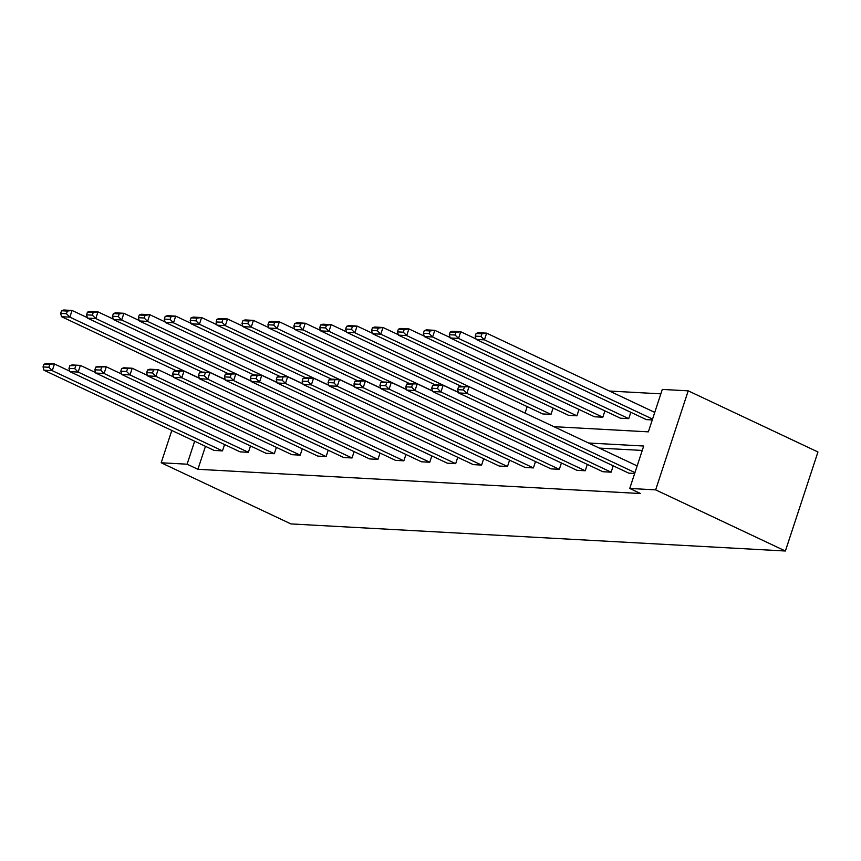 <?xml version="1.0" encoding="UTF-8"?>
<svg xmlns="http://www.w3.org/2000/svg" width="861" height="861" viewBox="0 0 861 861"><rect width="100%" height="100%" fill="white"/><g stroke="black" fill="none" stroke-linecap="round" stroke-linejoin="round"><path stroke-width="1.29" d="M553.871 426.669L648.355 431.845L662.303 389.42L688.208 390.84L817.95 451.982L785.393 551.008L290.932 523.918L161.19 462.777L187.106 464.197L197.912 469.288L640.552 493.536L629.746 488.445L643.694 446.02L588.537 443.006M660.85 393.843L609.427 391.034M613.226 465.823L611.138 472.172L602.84 471.72L432.62 391.497L440.918 391.949L443.124 385.265L432.588 385.556L431.716 388.236L437.528 388.548L438.4 385.879M561.404 462.981L559.316 469.331L551.018 468.879L380.799 388.655L389.097 389.118L391.303 382.424L380.766 382.714L379.895 385.394L385.706 385.717L386.578 383.037M509.583 460.151L507.495 466.501L499.197 466.038L328.977 385.825L337.275 386.277L339.482 379.583L328.945 379.884L328.073 382.553L333.885 382.876L334.757 380.196M457.761 457.309L455.673 463.659L447.376 463.207L277.156 382.984L285.454 383.436L287.66 376.741L277.124 377.043L276.252 379.723L282.064 380.035L282.935 377.366M405.94 454.468L403.852 460.818L395.554 460.366L225.334 380.142L233.632 380.594L235.839 373.911L225.302 374.201L224.43 376.881L230.242 377.193L231.114 374.524M354.119 451.627L352.031 457.977L343.733 457.525L173.513 377.301L181.811 377.764L184.017 371.069L173.481 371.36L172.609 374.04L178.421 374.363L179.292 371.683M302.297 448.796L300.209 455.146L291.911 454.683L121.692 374.47L129.989 374.922L132.196 368.228L121.659 368.53L120.788 371.199L126.599 371.521L127.471 368.842M250.476 445.955L248.388 452.305L240.09 451.853L69.87 371.629L78.168 372.081L80.374 365.398L69.838 365.688L68.966 368.368L74.778 368.68L75.65 366.011M642.231 450.443L599.353 448.097M205.467 446.321L197.912 469.288M224.57 444.534L222.482 450.884L214.174 450.432L43.954 370.208L52.263 370.66L54.458 363.977L43.933 364.268L43.05 366.947L48.862 367.26L49.744 364.59M276.392 447.376L274.304 453.725L265.995 453.273L95.775 373.05L104.084 373.502L106.28 366.808L95.754 367.109L94.871 369.789L100.683 370.101L101.566 367.421M328.213 450.217L326.125 456.567L317.817 456.104L147.597 375.88L155.906 376.343L158.101 369.649L147.575 369.95L146.693 372.619L152.505 372.942L153.387 370.262M380.035 453.047L377.947 459.397L369.638 458.945L199.418 378.722L207.727 379.184L209.923 372.49L199.397 372.781L198.514 375.461L204.326 375.783L205.209 373.104M431.856 455.889L429.768 462.239L421.459 461.787L251.24 381.563L259.548 382.015L261.744 375.331L251.218 375.622L250.336 378.302L256.147 378.614L257.03 375.945M483.678 458.73L481.59 465.08L473.281 464.628L303.061 384.404L311.37 384.856L313.565 378.162L303.04 378.463L302.157 381.132L307.969 381.455L308.851 378.775M535.499 461.571L533.411 467.921L525.102 467.458L354.883 387.235L363.191 387.698L365.387 381.003L354.861 381.305L353.979 383.974L359.79 384.297L360.673 381.617M587.32 464.402L585.232 470.752L576.924 470.3L406.704 390.076L415.013 390.528L417.208 383.845L406.683 384.135L405.8 386.815L411.612 387.138L412.494 384.458M634.665 473.464L628.745 473.141L458.526 392.917L466.834 393.369L469.03 386.686L458.504 386.976L457.621 389.656L463.433 389.968L464.316 387.299M629.746 488.445L655.652 489.866L785.393 551.008M655.652 489.866L688.208 390.84M171.813 430.468L161.19 462.777M194.651 441.23L187.106 464.197M652.261 419.942L646.342 419.619L476.122 339.395L475.218 336.134L481.03 336.447L481.912 333.777L476.101 333.455L475.218 336.134M476.004 338.943L460.721 331.743L458.515 338.427L628.734 418.65L620.437 418.198L450.217 337.975L449.313 334.714L455.125 335.026L456.007 332.357L450.185 332.034L449.313 334.714M628.734 418.65L630.822 412.301M450.088 337.523L434.805 330.323L432.609 337.006L602.829 417.23L594.52 416.778L424.301 336.554L423.397 333.293L429.208 333.605L430.091 330.936L424.279 330.613L423.397 333.293M602.829 417.23L604.917 410.88M424.182 336.102L408.9 328.902L406.693 335.586L576.913 415.809L568.615 415.357L398.395 335.133L397.491 331.872L403.303 332.195L404.186 329.515L398.363 329.193L397.491 331.872M576.913 415.809L579.001 409.459M398.266 334.681L382.984 327.481L380.788 334.176L551.008 414.389L542.699 413.937L372.479 333.713L371.575 330.452L377.387 330.775L378.27 328.095L372.458 327.772L371.575 330.452M551.008 414.389L553.096 408.039M372.361 333.261L357.078 326.061L354.872 332.755L524.79 412.957M525.092 412.979L527.18 406.629M69.741 371.177L54.458 363.977L46.16 363.514L43.933 364.268M222.482 450.884L52.263 370.66L48.862 367.26M43.05 366.947L43.954 370.208M87.338 317.655L72.055 310.455L69.859 317.139L199.257 378.119M176.021 370.628L61.551 316.687L60.647 313.426L66.458 313.738L67.341 311.069L61.529 310.746L60.647 313.426M61.529 310.746L63.757 309.992L72.055 310.455L67.341 311.069M66.458 313.738L69.859 317.139L61.551 316.687M95.646 372.598L80.374 365.398L72.066 364.935L69.838 365.688M248.388 452.305L78.168 372.081L74.778 368.68M68.966 368.368L69.87 371.629M121.562 374.018L106.28 366.808L97.982 366.355L95.754 367.109M274.304 453.725L104.084 373.502L100.683 370.101M94.871 369.789L95.775 373.05M113.254 319.076L97.971 311.865L95.765 318.559L225.162 379.54M201.926 372.049L87.467 318.107L86.563 314.846L92.375 315.158L93.246 312.478L87.435 312.166L86.563 314.846M87.435 312.166L89.662 311.413L97.971 311.865L93.246 312.478M92.375 315.158L95.765 318.559L87.467 318.107M139.159 320.486L123.876 313.286L121.681 319.98L251.078 380.96M227.842 373.47L113.372 319.528L112.468 316.256L118.28 316.579L119.162 313.899L113.351 313.587L112.468 316.256M113.351 313.587L115.578 312.834L123.876 313.286L119.162 313.899M118.28 316.579L121.681 319.98L113.372 319.528M147.468 375.428L132.196 368.228L123.887 367.776L121.659 368.53M300.209 455.146L129.989 374.922L126.599 371.521M120.788 371.199L121.692 374.47M165.075 321.906L149.792 314.706L147.586 321.401L276.984 382.381M253.747 374.89L139.288 320.938L138.384 317.677L144.196 318L145.068 315.32L139.256 315.008L138.384 317.677M139.256 315.008L141.484 314.254L149.792 314.706L145.068 315.32M144.196 318L147.586 321.401L139.288 320.938M173.384 376.849L158.101 369.649L149.803 369.197L147.575 369.95M326.125 456.567L155.906 376.343L152.505 372.942M146.693 372.619L147.597 375.88M190.981 323.327L175.698 316.127L173.502 322.821L302.9 383.802M279.664 376.311L165.194 322.358L164.29 319.097L170.101 319.42L170.984 316.74L165.172 316.417L164.29 319.097M165.172 316.417L167.4 315.675L175.698 316.127L170.984 316.74M170.101 319.42L173.502 322.821L165.194 322.358M199.289 378.27L184.017 371.069L175.709 370.617L173.481 371.36M352.031 457.977L181.811 377.764L178.421 374.363M172.609 374.04L173.513 377.301M216.897 324.748L201.614 317.548L199.408 324.242L328.805 385.222M305.569 377.731L191.11 323.779L190.206 320.518L196.017 320.841L196.9 318.161L191.077 317.838L190.206 320.518M191.077 317.838L193.305 317.096L201.614 317.548L196.9 318.161M196.017 320.841L199.408 324.242L191.11 323.779M225.205 379.69L209.923 372.49L201.625 372.038L199.397 372.781M377.947 459.397L207.727 379.184L204.326 375.783M198.514 375.461L199.418 378.722M242.802 326.168L227.519 318.968L225.324 325.652L354.721 386.643M331.485 379.152L217.015 325.2L216.111 321.939L221.923 322.251L222.805 319.582L216.994 319.259L216.111 321.939M216.994 319.259L219.221 318.505L227.519 318.968L222.805 319.582M221.923 322.251L225.324 325.652L217.015 325.2M251.111 381.111L235.839 373.911L227.53 373.448L225.302 374.201M403.852 460.818L233.632 380.594L230.242 377.193M224.43 376.881L225.334 380.142M268.718 327.589L253.435 320.389L251.229 327.072L380.627 388.053M357.39 380.562L242.931 326.62L242.027 323.359L247.839 323.671L248.721 321.002L242.899 320.679L242.027 323.359M242.899 320.679L245.127 319.926L253.435 320.389L248.721 321.002M247.839 323.671L251.229 327.072L242.931 326.62M277.027 382.532L261.744 375.331L253.446 374.869L251.218 375.622M429.768 462.239L259.548 382.015L256.147 378.614M250.336 378.302L251.24 381.563M294.623 329.01L279.341 321.799L277.145 328.493L406.543 389.473M383.306 381.983L268.836 328.041L267.932 324.78L273.744 325.092L274.627 322.423L268.815 322.1L267.932 324.78M268.815 322.1L271.043 321.347L279.341 321.799L274.627 322.423M273.744 325.092L277.145 328.493L268.836 328.041M302.943 383.952L287.66 376.741L279.351 376.289L277.124 377.043M455.673 463.659L285.454 383.436L282.064 380.035M276.252 379.723L277.156 382.984M328.848 385.362L313.565 378.162L305.268 377.71L303.04 378.463M481.59 465.08L311.37 384.856L307.969 381.455M302.157 381.132L303.061 384.404M354.764 386.783L339.482 379.583L331.173 379.131L328.945 379.884M507.495 466.501L337.275 386.277L333.885 382.876M328.073 382.553L328.977 385.825M380.67 388.203L365.387 381.003L357.089 380.551L354.861 381.305M533.411 467.921L363.191 387.698L359.79 384.297M353.979 383.974L354.883 387.235M406.586 389.624L391.303 382.424L382.994 381.972L380.766 382.714M559.316 469.331L389.097 389.118L385.706 385.717M379.895 385.394L380.799 388.655M432.491 391.045L417.208 383.845L408.91 383.393L406.683 384.135M585.232 470.752L415.013 390.528L411.612 387.138M405.8 386.815L406.704 390.076M320.54 330.42L305.257 323.219L303.05 329.914L432.448 390.894M409.212 383.403L294.753 329.462L293.849 326.19L299.66 326.513L300.543 323.833L294.72 323.521L293.849 326.19M294.72 323.521L296.948 322.767L305.257 323.219L300.543 323.833M299.66 326.513L303.05 329.914L294.753 329.462M346.445 331.84L331.162 324.64L328.967 331.334L458.364 392.315M435.128 384.824L320.658 330.882L319.754 327.61L325.566 327.933L326.448 325.254L320.636 324.941L319.754 327.61M320.636 324.941L322.864 324.188L331.162 324.64L326.448 325.254M325.566 327.933L328.967 331.334L320.658 330.882M461.033 386.245L346.574 332.292L345.67 329.031L351.482 329.354L352.364 326.674L346.542 326.362L345.67 329.031M346.542 326.362L348.77 325.609L357.078 326.061L352.364 326.674M351.482 329.354L354.872 332.755L346.574 332.292M372.458 327.772L374.686 327.029L382.984 327.481L378.27 328.095M377.387 330.775L380.788 334.176L372.479 333.713M398.363 329.193L400.591 328.45L408.9 328.902L404.186 329.515M403.303 332.195L406.693 335.586L398.395 335.133M424.279 330.613L426.507 329.86L434.805 330.323L430.091 330.936M429.208 333.605L432.609 337.006L424.301 336.554M458.407 392.465L443.124 385.265L434.816 384.802L432.588 385.556M611.138 472.172L440.918 391.949L437.528 388.548M431.716 388.236L432.62 391.497M450.185 332.034L452.412 331.281L460.721 331.743L456.007 332.357M455.125 335.026L458.515 338.427L450.217 337.975M637.151 465.909L469.03 386.686L460.732 386.223L458.504 386.976M634.955 472.603L466.834 393.369L463.433 389.968M457.621 389.656L458.526 392.917M654.747 412.387L486.626 333.153L484.431 339.847L652.552 419.081M476.101 333.455L478.329 332.701L486.626 333.153L481.912 333.777M481.03 336.447L484.431 339.847L476.122 339.395"/></g></svg>
